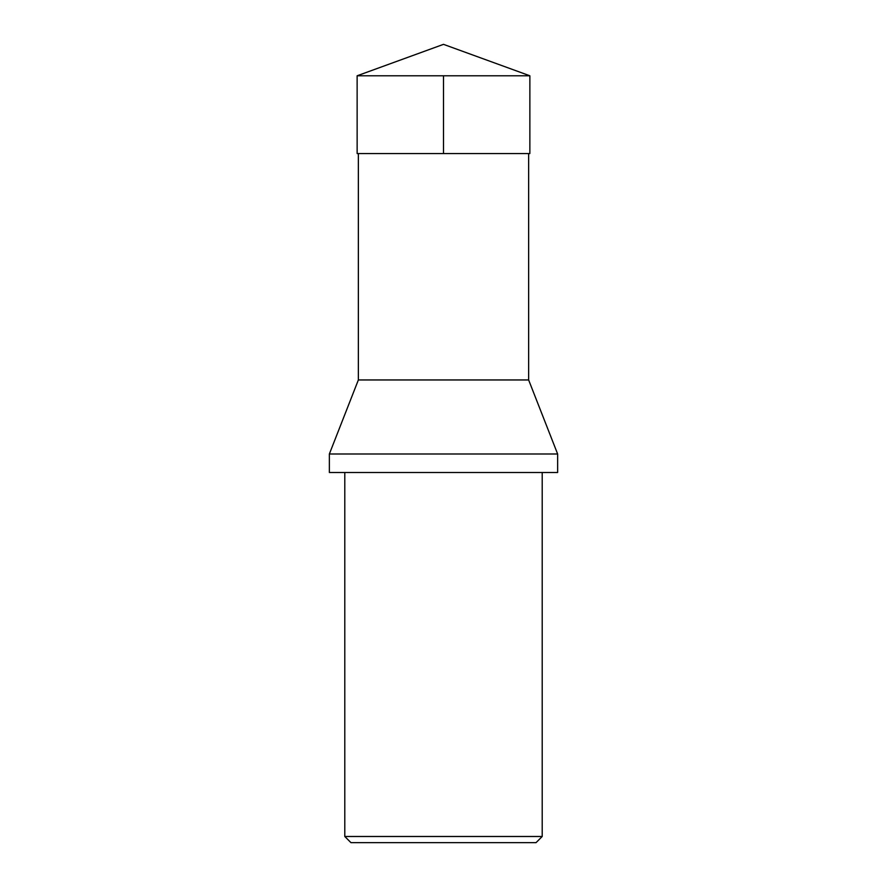 <?xml version="1.0" encoding="UTF-8"?>
<svg xmlns="http://www.w3.org/2000/svg" width="887" height="887" viewBox="0 0 887 887"><rect width="100%" height="100%" fill="white"/><g stroke="black" fill="none" stroke-linecap="round" stroke-linejoin="round"><path stroke-width="1.33" d="M528.641 153.551L528.641 379.958L358.359 379.958L329.365 453.989L557.635 453.989L557.635 472.494L329.365 472.494L329.365 453.989M542.212 836.485L344.788 836.485L350.964 842.65L536.036 842.65L542.212 836.485L542.212 472.494M344.788 836.485L344.788 472.494M529.872 75.783L357.128 75.783L357.139 153.551L529.861 153.551L529.872 75.783L443.5 44.35L357.128 75.783M443.5 75.783L443.5 153.551L357.139 153.551L357.128 75.783L443.5 44.35M358.359 153.551L358.359 379.958M528.641 379.958L557.635 453.989"/></g></svg>
